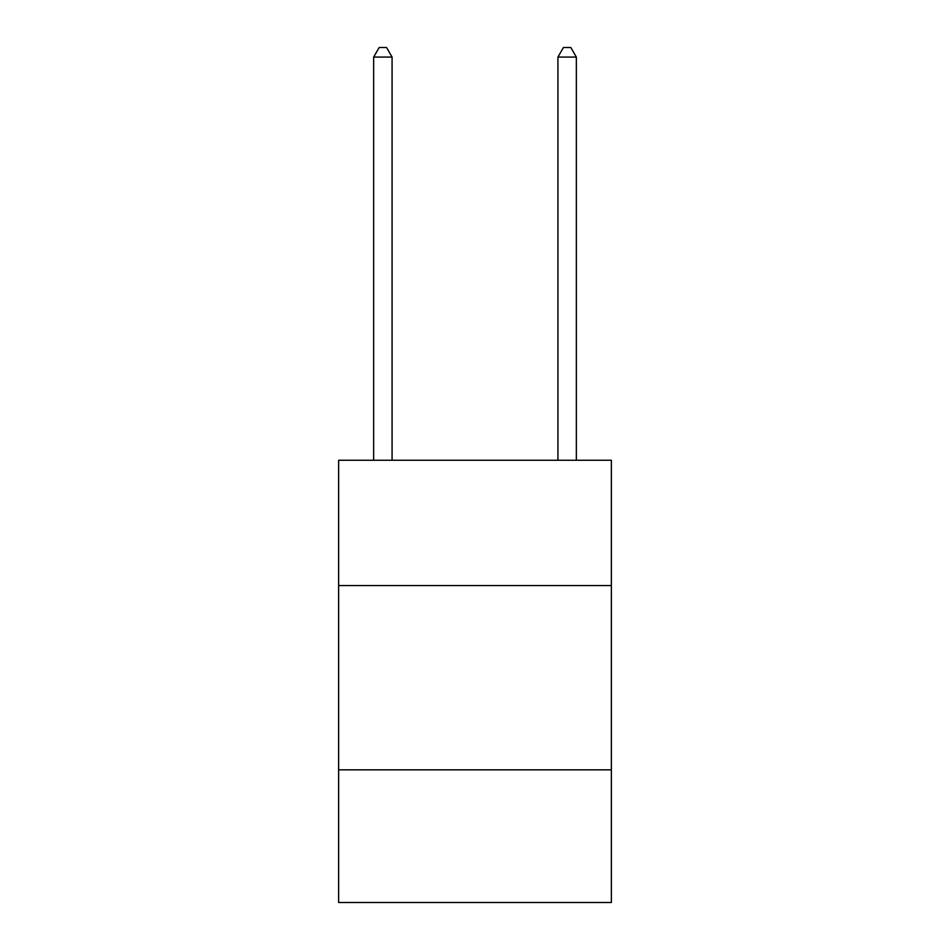<?xml version="1.0" encoding="UTF-8"?>
<svg xmlns="http://www.w3.org/2000/svg" width="950" height="950" viewBox="0 0 950 950"><rect width="100%" height="100%" fill="white"/><g stroke="black" fill="none" stroke-linecap="round" stroke-linejoin="round"><path stroke-width="1.43" d="M611.361 585.556L611.361 460.263L338.639 460.263L338.639 585.556L611.361 585.556L611.361 902.5L338.639 902.5L338.639 585.556M611.361 769.832L338.639 769.832M392.077 460.263L392.077 57.083L373.659 57.083L373.659 460.263M373.659 57.083L379.181 47.5L386.555 47.5L392.077 57.083M576.341 460.263L576.341 57.083L557.923 57.083L557.923 460.263M557.923 57.083L563.445 47.5L570.819 47.5L576.341 57.083"/></g></svg>
